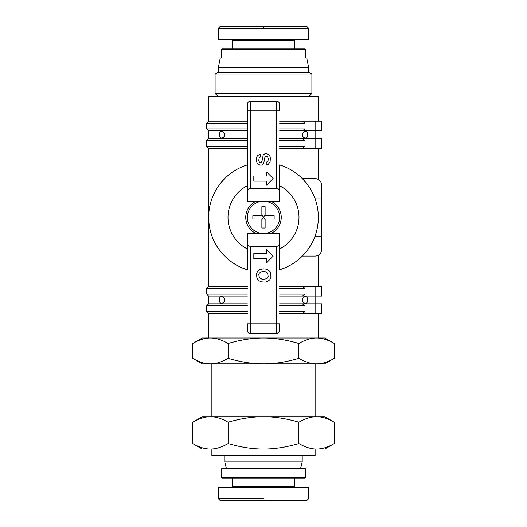 <?xml version="1.0" encoding="UTF-8"?>
<svg xmlns="http://www.w3.org/2000/svg" width="527" height="527" viewBox="0 0 527 527"><rect width="100%" height="100%" fill="white"/><g stroke="black" fill="none" stroke-linecap="round" stroke-linejoin="round"><path stroke-width="0.79" d="M318.354 255.213L318.354 286.411M279.633 191.551L279.633 201.228L247.367 201.228L247.367 191.551C247.565 189.595 248.639 188.514 250.595 188.323L276.405 188.323C278.361 188.514 279.435 189.595 279.633 191.551L279.633 164.938C288.322 167.652 295.897 172.224 302.353 178.64L315.126 178.64A6.456 6.456 0 0 1 321.575 185.096L321.575 249.627A6.456 6.456 0 0 1 315.126 256.076L302.353 256.076C295.897 262.499 288.322 267.064 279.633 269.784L279.633 243.171C279.435 245.127 278.361 246.201 276.405 246.399L250.595 246.399C248.639 246.201 247.565 245.127 247.367 243.171L247.367 269.784C238.678 267.064 231.103 262.499 224.647 256.076L224.383 255.812M224.416 255.845L222.769 254.1M222.71 254.034C213.527 243.533 208.837 231.313 208.646 217.361L208.646 286.411L247.367 286.411M279.633 286.411L302.353 286.411L305.041 288.341L305.041 294.152L302.353 296.088L279.633 296.088M247.367 121.21L208.646 121.21L208.646 96.691L318.354 96.691L318.354 121.21M279.633 121.21L302.353 121.21L305.041 123.147L305.041 128.957L279.633 128.957M318.354 313.512L318.354 338.031L316.589 338.031L324.803 338.031L334.289 343.505C327.978 339.823 322.076 337.998 316.589 338.031C311.101 337.998 305.205 339.823 298.895 343.505C286.273 339.823 274.475 337.998 263.5 338.031L316.589 338.031M279.633 305.765L305.041 305.765L305.041 311.576L302.353 313.512L279.633 313.512M247.367 313.512L208.646 313.512L208.646 338.031L263.5 338.031C252.525 337.998 240.727 339.823 228.105 343.505C221.795 339.823 215.899 337.998 210.411 338.031C204.924 337.998 199.022 339.823 192.711 343.505L192.711 358.367C199.022 362.056 204.924 363.88 210.411 363.847L202.197 363.847L192.711 358.367M221.683 296.734C223.25 296.747 224.238 297.821 224.647 299.962C224.238 302.096 223.25 303.17 221.683 303.183C218.474 303.815 218.474 296.108 221.683 296.734M305.317 303.183C303.75 303.17 302.762 302.096 302.353 299.962C302.762 297.821 303.75 296.747 305.317 296.734C308.526 296.108 308.526 303.815 305.317 303.183M318.354 148.311L318.354 179.509M279.633 140.571L305.041 140.571L305.041 146.374L302.353 148.311L279.633 148.311M247.367 148.311L208.646 148.311L208.646 217.361A54.854 54.854 0 0 0 247.367 269.784A54.854 54.854 0 0 1 247.367 164.938M221.683 131.533C223.25 131.546 224.238 132.626 224.647 134.76C224.238 136.901 223.25 137.975 221.683 137.988C218.474 138.614 218.474 130.907 221.683 131.533M305.317 137.988C303.75 137.975 302.762 136.901 302.353 134.76C302.762 132.626 303.75 131.546 305.317 131.533C308.526 130.907 308.526 138.614 305.317 137.988M306.306 251.656L302.617 255.812M223.731 255.134L220.642 251.596M219.845 184.154L224.647 178.64L219.331 184.832M307.234 184.252L302.577 178.87M279.633 243.171L279.633 233.494L263.5 233.494A16.133 16.133 0 0 0 279.633 217.361A16.133 16.133 0 0 0 263.5 201.228A16.133 16.133 0 0 0 247.367 217.361A16.133 16.133 0 0 0 263.5 233.494L247.367 233.494L247.367 243.171M315.126 449.024L315.126 455.48L211.874 455.48L211.874 449.024M315.126 363.847L315.126 416.758M211.874 363.847L211.874 416.758M305.443 477.416L221.557 477.416A0.646 0.646 0 0 0 222.203 478.061L304.797 478.061A0.646 0.646 0 0 0 305.443 477.416L305.443 469.03A0.646 0.646 0 0 0 304.797 468.384L300.607 468.384L302.221 461.929L224.779 461.929L224.779 455.48M302.221 461.929L302.221 455.48M221.557 477.416L221.557 469.03A0.646 0.646 0 0 1 222.203 468.384L226.393 468.384L224.779 461.929M263.5 498.713L218.33 498.713L263.5 498.713M263.5 487.745L218.33 487.745L218.33 498.713L220.266 500.65L306.734 500.65L308.67 498.713L308.67 487.745L263.5 487.745M222.203 478.061L232.203 478.061L232.203 486.454A1.291 1.291 0 0 1 230.912 487.745M304.797 478.061L294.797 478.061L294.797 486.454A1.291 1.291 0 0 0 296.088 487.745M218.33 72.166L308.67 72.166L311.898 74.03L215.102 74.03L218.33 72.166L218.33 67.647L308.67 67.647L306.734 57.97L220.266 57.97L218.33 67.647M308.67 72.166L308.67 67.647M311.898 74.03L311.898 93.463L215.102 93.463L218.33 96.691M215.102 74.03L215.102 93.463M311.898 93.463L308.67 96.691M263.5 28.287L218.33 28.287L308.67 28.287L263.5 28.287L263.5 26.35L220.266 26.35L218.33 28.287L218.33 39.255L308.67 39.255L308.67 28.287L306.734 26.35L263.5 26.35M221.557 57.97L221.557 49.584A0.646 0.646 0 0 1 222.203 48.939L232.203 48.939L232.203 40.546A1.291 1.291 0 0 0 230.912 39.255M221.557 49.584L305.443 49.584A0.646 0.646 0 0 0 304.797 48.939L294.797 48.939L294.797 40.546A1.291 1.291 0 0 1 296.088 39.255M305.443 49.584L305.443 57.97M304.797 48.939L222.203 48.939M192.711 343.505L202.197 338.031L210.411 338.031M304.797 468.384L222.203 468.384M334.289 358.367L324.803 363.847L316.589 363.847C322.076 363.88 327.978 362.056 334.289 358.367L334.289 343.505M210.411 363.847C215.899 363.88 221.795 362.056 228.105 358.367C240.727 362.056 252.525 363.88 263.5 363.847L210.411 363.847M263.5 363.847C274.475 363.88 286.273 362.056 298.895 358.367C305.205 362.056 311.101 363.88 316.589 363.847L263.5 363.847M228.105 358.367L228.105 343.505M298.895 358.367L298.895 343.505M334.289 422.232C327.972 418.55 322.076 416.725 316.589 416.758L324.803 416.758L334.289 422.232L334.289 443.55C327.972 447.232 322.076 449.057 316.589 449.024L263.5 449.024C274.468 449.057 286.266 447.232 298.895 443.55L298.895 422.232C286.266 418.55 274.468 416.725 263.5 416.758L316.589 416.758C311.108 416.725 305.205 418.55 298.895 422.232M263.5 416.758C252.532 416.725 240.734 418.55 228.105 422.232C221.795 418.55 215.892 416.725 210.411 416.758L263.5 416.758M192.711 422.232L202.197 416.758L210.411 416.758C204.924 416.725 199.028 418.55 192.711 422.232L192.711 443.55C199.028 447.232 204.924 449.057 210.411 449.024C215.892 449.057 221.795 447.232 228.105 443.55L228.105 422.232M228.105 443.55C240.734 447.232 252.532 449.057 263.5 449.024L202.197 449.024L192.711 443.55M334.289 443.55L324.803 449.024L316.589 449.024C311.108 449.057 305.205 447.232 298.895 443.55M256.504 158.838L256.794 156.941L257.677 155.406L260.562 154.391L260.562 156.987L259.225 157.665L258.711 160.689L259.706 162.593L261.102 162.579L262.11 160.557L263.223 155.024L264.732 153.884L266.576 153.772L268.717 154.595L269.943 156.374L270.351 158.047L270.107 161.842L268.309 164.312L266.221 165.07L266.221 162.29L267.953 161.269L268.348 158.528L267.314 156.414L265.595 156.282L264.943 157.072L263.619 163.871L261.959 165.109L260.213 165.109L258.329 164.437L257.216 163.265L256.504 161.17L256.504 158.838M258.79 274.554L259.231 273.348L260.496 272.149L262.347 271.576L265.483 271.748L267.604 273.151L268.21 276.517L267.644 277.782L266.379 278.855L262.268 279.363L259.422 277.782L258.79 274.554M256.656 273.441L257.716 271.102L259.541 269.738L263.263 268.869L266.609 269.172L269.113 270.786L270.601 273.026L270.977 277.288L269.752 279.811L267.624 281.458L265.239 282.143L261.392 281.853L259.172 280.838L257.387 278.895L256.787 277.209L256.656 273.441M253.823 175.985L266.728 175.985L266.728 172.112L273.177 178.567L266.728 185.017L266.728 181.15L253.823 181.15L253.823 175.985M253.823 253.573L266.728 253.573L266.728 249.706L273.177 256.155L266.728 262.611L266.728 258.737L253.823 258.737L253.823 253.573M279.633 104.432A3.228 3.228 0 0 0 276.405 101.204L276.405 110.887L279.633 110.887L279.633 104.432A3.228 3.228 0 0 0 276.405 101.204L250.595 101.204A3.228 3.228 0 0 0 247.367 104.432L247.367 191.551M247.367 201.228L247.367 185.748A35.493 35.493 0 0 0 247.367 248.975L247.367 233.494M276.405 246.399L276.405 323.835L247.367 323.835L247.367 330.291A3.228 3.228 0 0 0 250.595 333.519L276.405 333.519L250.595 333.519L250.595 246.399M279.633 330.291A3.228 3.228 0 0 1 276.405 333.519L276.405 323.835L279.633 323.835L279.633 330.291M279.633 233.494L279.633 248.975A35.493 35.493 0 0 0 279.633 185.748L279.633 201.228M279.633 185.748L279.633 164.938A54.854 54.854 0 0 1 279.633 269.784A54.854 54.854 0 0 0 318.354 217.361M208.646 121.21L206.716 123.147L247.367 123.147M279.633 123.147L305.041 123.147M247.367 128.957L206.716 128.957L206.716 123.147M305.041 128.957L302.353 130.887L279.633 130.887M247.367 130.887L208.646 130.887L206.716 128.957M302.353 130.887L321.575 130.887L321.575 121.21L321.575 130.887M247.367 138.634L208.646 138.634L206.716 140.571L247.367 140.571M279.633 138.634L302.353 138.634L305.041 140.571M305.041 146.374L279.633 146.374M247.367 146.374L206.716 146.374L206.716 140.571M302.353 148.311L321.575 148.311L321.575 138.634L321.575 148.311M305.041 311.576L279.633 311.576M247.367 311.576L206.716 311.576L206.716 305.765L247.367 305.765M302.353 313.512L321.575 313.512L321.575 303.829L321.575 313.512M279.633 303.829L302.353 303.829L305.041 305.765M206.716 305.765L208.646 303.829L247.367 303.829M247.367 296.088L208.646 296.088L206.716 294.152L206.716 288.341L247.367 288.341M305.041 294.152L279.633 294.152M247.367 294.152L206.716 294.152M302.353 296.088L321.575 296.088L321.575 286.411L315.126 286.411L315.126 313.512M279.633 288.341L305.041 288.341M302.353 286.411L315.126 286.411M315.126 198.824L315.126 198L321.575 198L321.575 185.096M321.575 236.722L315.126 236.722L315.126 235.898M302.353 121.21L315.126 121.21L315.126 148.311M321.575 121.21L315.126 121.21M321.575 138.634L302.353 138.634M302.353 303.829L321.575 303.829M321.575 286.411L321.575 296.088M315.126 178.64L302.544 178.837M303.269 179.588L307.86 185.096M302.353 256.076L315.126 256.076M256.109 233.494A17.747 17.747 0 0 1 256.109 201.228M274.145 215.734L274.145 218.988L265.127 218.988L265.127 228.007L261.873 228.007L261.873 218.988L252.855 218.988L252.855 215.734L261.873 215.734L261.873 206.716L265.127 206.716L265.127 215.734L274.145 215.734M265.127 215.056L263.5 217.361L265.127 219.667M261.873 215.056L263.5 217.361L261.873 219.667M270.891 201.228A17.747 17.747 0 0 1 270.891 233.494M294.797 486.454L232.203 486.454M232.203 40.546L294.797 40.546M221.557 469.03L305.443 469.03M250.595 188.323L250.595 110.887L276.405 110.887L276.405 188.323M247.367 110.887L250.595 110.887L250.595 101.204A3.228 3.228 0 0 0 247.367 104.432M247.367 330.291A3.228 3.228 0 0 0 250.595 333.519M208.646 148.311L206.716 146.374M208.646 313.512L206.716 311.576M208.646 286.411L206.716 288.341M208.646 138.634L208.646 130.887M208.646 303.829L208.646 296.088"/></g></svg>
